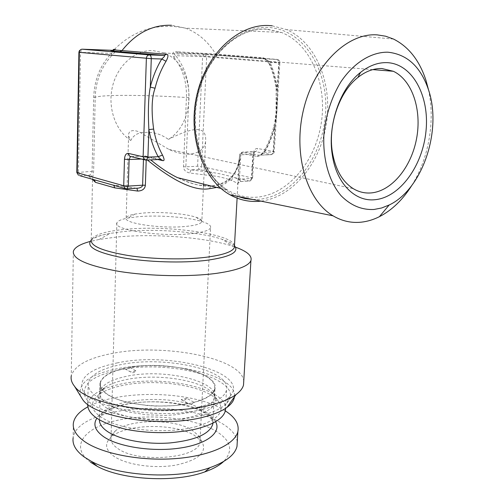 <?xml version="1.0" encoding="UTF-8"?>
<svg xmlns="http://www.w3.org/2000/svg" width="504" height="504" viewBox="0 0 504 504"><rect width="100%" height="100%" fill="white"/><g stroke="black" fill="none" stroke-linecap="round" stroke-linejoin="round"><path stroke-width="0.38" stroke-dasharray="2.52 1.89" d="M216.821 187.425C229.188 183.928 236.685 174.22 239.312 158.3L239.658 155.012L241.019 153.273L256.832 156.41L258.735 155.219L270.944 154.69C272.387 154.438 273.237 153.367 273.496 151.483L274.245 151.786L273.174 151.962L264.625 152.315L263.894 151.25C268.235 143.646 271.524 135.431 273.76 126.605L274.749 127.008L273.174 151.962L271.719 154.608L255.037 151.622L254.318 151.691L252.913 154.287L240.799 154.797L242.191 152.183L242.909 152.107L258.735 155.219L259.806 155.125L264.625 152.315C269.079 144.503 272.456 136.067 274.749 127.008C276.28 118.566 277.093 105.733 277.181 88.502C276.034 79.298 273.678 70.636 270.119 62.521C267.882 60.385 266.011 59.201 264.499 58.955L217.482 55.289L176.173 52.781C173.477 52.788 173.332 53.752 175.738 55.667L206.653 56.839L279.109 62.716L273.496 151.483L257.557 148.478C255.175 148.409 253.758 150.179 253.31 153.808L251.906 177.881L201.537 166.496L206.653 56.839L205.04 53.903L204.473 53.789L276.916 59.39C278.17 59.686 278.8 60.826 278.807 62.805L277.181 88.502L276.11 89.145L276.891 89.504C275.783 80.627 273.508 72.293 270.081 64.487C267.901 60.442 265.438 58.193 262.691 57.727L215.699 54.123C208.177 41.605 198.141 32.949 185.579 28.174L171.549 25.276M217.482 55.289L176.173 52.781L204.473 53.789L177.572 52.781L177.345 51.736C172.803 51.276 171.637 53.128 173.83 57.286L175.738 55.667C184.974 67.442 189.334 81.421 188.824 97.606L185.85 166.818L197.587 166.232L201.537 166.496L200.964 168.279L199.899 169.231L199.137 169.432L197.587 166.232L202.595 56.618L204.095 53.834L277.509 59.516L279.109 62.716L279.884 62.811L270.119 62.521L269.275 64.077M270.081 64.487L269.275 64.09C272.702 71.864 274.976 80.218 276.11 89.145L276.028 112.316C275.001 121.937 274.491 123.379 273.76 126.605L274.548 126.611C276.973 118.44 277.754 106.067 276.891 89.504M269.275 64.09L267.296 61.079C264.871 59.025 263.731 58.269 263.882 58.823L277.509 59.516C279.096 60.02 279.89 61.123 279.884 62.811L274.207 152.069L273.458 153.613L271.719 154.608L259.806 155.125C259.768 155.597 263.938 151.988 263.894 151.25L264.789 151.005C269.086 143.47 272.336 135.343 274.548 126.611M160.259 159.434L145.429 156.038L146.664 156.341L150.69 159.85M210.754 186.033L198.639 185.094C191.703 183.695 184.666 181.219 177.534 177.654C191.904 184.212 203.251 186.971 211.573 185.944C228.866 184.918 238.682 174.025 241.019 153.273L242.909 152.107L255.037 151.622C256.467 151.376 257.305 150.331 257.557 148.478M113.11 50.356L115.435 49.36L114.414 49.386L115 49.77L113.891 50.444L113.11 50.356M78.92 52.296L111.39 53.392C114.137 52.107 114.969 51.125 113.891 50.444L82.196 49.197M79.777 175.682L89.567 175.172L91.205 173.918L92.062 172.148L93.706 97.291C94.393 79.764 100.283 65.136 111.39 53.392L112.134 55.182C115.322 52.006 116.424 50.06 115.435 49.36M92.887 179.399L79.89 175.676L78.397 172.173L80.539 52.303L81.856 49.241L81.358 49.31M131.122 156.618L145.429 156.038L144.755 156.114L143.489 158.924L146.248 158.987L147.351 159.995M157.991 159.535L147.508 157.122L146.248 158.987L146.21 160.14M237.107 198.141L239.312 158.294C237.611 174.352 228.218 183.588 211.132 186.007M240.799 154.797L239.665 154.993L239.967 153.877L240.874 152.769L242.191 152.183L254.451 151.849L254.003 154.098L252.913 154.287L251.496 178.46L250.179 180.949L249.404 181.018L234.461 177.572C232.817 177.773 231.865 178.762 231.601 180.545C235.047 181.837 237.107 183.135 237.787 184.439L239.658 155.012L238.31 179.456L239.444 179.203L240.799 154.797M94.311 179.871L92.459 179.241C89.863 177.824 88.899 176.463 89.567 175.172C91.438 175.436 92.446 176.494 92.591 178.347L93.618 171.234L95.206 97.209C95.861 80.438 101.506 66.427 112.134 55.182M173.83 57.286C182.706 68.563 186.908 81.976 186.43 97.518L183.494 166.767C183.62 169.993 185.737 172.078 189.844 173.017L210.829 175.663C217.438 176.104 224.362 177.736 231.601 180.545M183.494 166.767L185.85 166.818C186.014 168.424 187.708 169.439 190.922 169.861L189.844 173.017M76.822 172.532L93.618 171.234M136.338 188.219L111.85 184.773M126.403 188.861L112.046 184.829M126.447 188.874L136.83 188.244M210.829 175.663L212.77 172.57L199.137 169.432L190.922 169.861L212.77 172.57C218.509 173.338 225.742 175.001 234.461 177.572C238.071 178.888 240.244 180.218 240.981 181.56L240.408 181.572L239.444 179.203L251.496 178.46L252.586 178.221L251.906 177.881C251.66 179.701 250.822 180.747 249.404 181.018L240.981 181.56C239.135 181.661 238.071 182.624 237.787 184.439M256.832 156.41C259.321 156.7 261.973 154.898 264.789 151.005M428.463 89.643C435.469 120.941 428.646 158.836 411.667 185.642M272.154 25.792L286.581 29.623C316.581 42.714 332.741 84.508 326.334 124.097C320.109 163.756 292.496 197.36 260.94 201.127M130.807 140.458C115.498 130.832 107.314 107.528 112.543 86.31C117.665 65.06 135.349 49.77 152.958 50.576L163.611 52.819C195.42 63.977 197.713 121.307 168.443 139.387C161.034 134.203 153.544 131.872 145.958 132.394C138.657 132.168 133.604 134.858 130.807 140.458L128.583 135.967C127.959 128.47 137.12 129.452 144.667 135.173L169.054 149.474C176.255 152.731 183.021 154.306 189.359 154.192C198.973 153.166 204.378 148.995 205.582 141.687C207.131 124.652 192.679 127.115 168.443 139.387M143.268 213.028C160.228 211.541 185.34 213.532 196.081 217.268C200.403 218.742 202.312 220.248 201.795 221.792C200.756 223.883 195.565 225.42 186.209 226.384C161.765 229.049 122.503 223.253 126.183 217.829C126.825 216.292 129.767 215.038 135.015 214.068L143.268 213.028M210.559 227.789C209.292 230.435 202.929 232.388 191.47 233.648C161.167 237.151 112.247 229.78 116.884 222.881C117.697 220.891 121.42 219.265 128.06 218.018L138.279 216.701C159.214 214.824 189.901 217.268 203.307 221.962C208.795 223.845 211.214 225.792 210.559 227.789L199.962 442.14C199.193 458.47 137.901 463.674 117.715 448.466C112.663 444.982 110.445 441.315 111.05 437.478L112.367 434.209L115.133 431.147L111.233 437.025C104.284 443.306 105.166 449.713 113.873 456.246C126.164 464.871 154.274 468.966 175.978 465.098C198.809 459.944 207.465 452.17 201.959 441.775L194.55 435.424C174.523 422.938 125.817 423.662 111.233 437.025M186.694 398.311L181.219 399.559L181.484 399.823C183.286 401.001 185.025 400.497 186.694 398.311L194.04 402.293C192.339 404.491 190.594 405.008 188.805 403.83L188.54 403.572C162.874 409.084 123.965 404.863 108.713 395.104C102.432 391.23 99.66 387.198 100.391 383.027C102.161 376.633 110.187 371.788 124.469 368.493L130.7 371.908L136.004 370.849C134.253 372.777 132.565 373.212 130.939 372.141L130.7 371.908M115.133 431.147C128.369 419.057 173.294 418.414 191.614 429.755L198.368 435.506L199.912 438.795L199.962 442.14M117.646 362.823C91.186 368.222 79.38 376.872 82.24 388.76C87.047 407.604 159.686 420.733 202.948 409.273C216.077 406.029 225.049 401.77 229.849 396.497C251.723 372.966 170.9 351.345 117.646 362.823M198.815 407.024C177.559 412.096 146.746 412.045 123.373 406.778C99.112 400.636 87.387 392.717 88.2 383.027C90.657 374.623 101.575 368.481 120.941 364.613C165.142 355.238 232.413 370.238 226.472 390.272C224.501 397.278 215.277 402.86 198.815 407.024M191.577 403.08L174.875 405.638L156.221 406.098L146.803 405.506L129.125 402.765L121.351 400.705L114.572 398.261L108.952 395.508L104.624 392.521L101.669 389.39L100.138 386.203L100.019 383.027C102.016 376.148 110.968 371.089 126.876 367.844C163.706 359.894 219.946 372.513 214.918 389.05C213.255 394.953 205.474 399.634 191.577 403.08M124.469 368.493L124.709 368.726C126.34 369.804 128.022 369.375 129.742 367.46C153.953 363.214 186.833 366.477 203.446 374.951C211.831 379.191 215.536 383.878 214.559 389.012C213.072 394.443 206.231 398.872 194.04 402.293M181.219 399.559L188.54 403.572M129.742 367.46L136.004 370.849M226.888 403.055C248.233 379.966 170.226 358.665 118.793 370.062C93.278 375.423 81.95 383.941 84.798 395.609C89.599 414.08 159.296 426.812 200.913 415.586C213.557 412.404 222.214 408.227 226.888 403.055L229.849 396.497M80.514 396.018C77.477 383.582 89.523 374.535 116.657 368.878C164.896 358.571 238.001 374.371 234.423 396.831M73.364 251.294L71.247 376.016C74.403 365.526 88.244 357.966 112.77 353.329C164.083 343.155 241.145 357.878 243.76 380.854M234.417 246.784L233.484 246.469C206.539 237.352 153.796 233.27 115.914 237.119L99.194 239.431L90.14 241.46M235.5 247.168L234.637 246.866M194.966 426.957C218.471 419.971 226.063 411.125 217.722 400.428C205.134 385.522 155.9 378.145 122.648 385.453C112.795 387.513 105.065 390.442 99.464 394.235C86.688 404.334 91.325 414.086 113.368 423.486C135.255 431.519 171.234 433.037 194.966 426.957M87.677 404.309L87.765 403.641C90.222 394.783 101.09 388.282 120.374 384.149C162.357 374.699 226 388.212 225.603 408.334M225.326 410.892L221.048 408.404C188.843 390.631 118.289 389.56 87.765 406.898M237.264 441.724C236.2 434.555 230.536 428.148 220.279 422.497C179.178 398.015 77.055 406.684 73.13 437.819L73.395 422.938M90.575 462.262C69.281 446.777 83.922 427.814 116.014 420.62C147.911 413.211 191.533 417.362 214.528 430.265C230.914 439.86 233.951 450.274 223.637 461.5M266.868 29.251C237.831 27.147 206.791 55.213 197.53 94.406C188.061 133.541 202.167 175.058 227.619 190.102C236.842 195.59 246.569 197.952 256.794 197.177C287.645 194.695 315.126 162.187 321.193 123.493C327.48 84.861 311.138 44.163 281.503 32.47L266.868 29.251M130.649 156.605L145.902 160.108L160.776 159.491M143.47 159.516L143.489 158.924L141.353 159.018M209.456 188.672L210.848 185.989M210.937 185.957L211.573 185.944M92.421 179.267L92.591 178.347M188.824 97.606L186.43 97.518C166.112 96.214 146.897 95.502 128.785 95.382C110.83 95.306 99.635 95.918 95.206 97.209L93.706 97.291M234.492 245.435C232.199 233.85 167.448 224.967 124.879 229.37C104.927 231.323 93.706 234.864 91.237 239.999L92.541 178.473L93.549 179.588M253.31 153.808L254.003 154.098L252.586 178.221L250.179 180.949L240.408 181.572L238.19 182.889L238.31 179.456M263.882 58.823L216.877 55.163L215.699 54.123L177.345 51.736M263.844 58.81L262.691 57.727M252.863 199.477L258.602 199.357C292.774 196.573 322.371 157.72 325.483 114.465C329.043 71.259 304.454 29.768 268.991 27.493C237.661 25.068 204.284 57.469 196.686 100.485C188.798 143.445 208.127 185.711 237.151 196.276M234.574 245.87C232.382 243.501 228.148 241.29 221.873 239.224C199.874 231.853 155.44 228.425 124.047 231.525L110.25 233.371C100.706 235.11 94.343 237.397 91.18 240.225M234.454 246.021L233.39 244.724C232.508 243.526 228.665 241.693 221.873 239.224L233.484 246.469M214.918 389.05L214.458 397.87C212.789 403.918 205.021 408.712 191.142 412.253L174.478 414.886L165.293 415.416L146.475 414.786L128.835 412.014L121.08 409.916L114.313 407.427L108.713 404.618L104.397 401.568L101.449 398.374L99.924 395.111L99.805 391.866C101.802 384.823 110.741 379.638 126.617 376.299C163.378 368.122 219.498 380.955 214.458 397.87C215.252 397.076 214.685 395.527 212.757 393.214C201.474 379.846 156.227 373.111 125.83 379.688C116.827 381.534 109.796 384.161 104.737 387.557L99.464 394.235M100.019 383.027L99.805 391.866C99.868 391.035 101.512 389.598 104.737 387.557C93.265 396.598 97.593 405.285 117.728 413.62C137.649 420.745 170.176 422.125 191.759 416.789C213.198 410.653 220.198 402.797 212.757 393.214L217.722 400.428M100.391 383.027L99.527 418.559C101.846 398.267 173.741 392.559 201.751 409.204C209.324 413.381 213.041 418.024 212.896 423.146M212.934 423.133C214.269 420.947 206.722 413.06 202.734 411.869C188.83 404.372 162.679 400.321 139.841 402.368C116.626 404.277 100.29 412.656 99.527 418.559L99.408 419.945M215.573 421.691C213.62 418.27 210.055 415.145 204.895 412.316C177.087 395.968 108.266 399.174 96.806 418.326M114.414 49.386C134.366 29.667 158.092 22.598 185.579 28.174L281.503 32.47L267.416 29.169C239.507 26.473 207.553 54.451 198.236 94.487C188.609 134.518 203.547 175.839 227.619 190.102L221.036 188.471M160.171 159.44L144.755 156.114L131.292 156.656M136.912 188.282L136.445 188.238M136.3 188.219L113.469 185.1M393.498 39.054L286.581 29.623M163.611 52.819L372.752 69.621M205.582 141.687L203.572 184.13M203.496 185.819L201.795 221.792M128.583 135.967L126.183 217.829M169.054 149.474L353.228 188.641M135.015 214.068L128.06 218.018M196.081 217.268L203.307 221.962M84.798 395.609L82.24 388.76M91.237 239.999L93.278 238.354L96.579 236.855C99.918 235.601 104.479 234.442 110.25 233.371L99.194 239.431M88.2 383.027L87.765 403.641M226.472 390.272L225.471 408.429M214.559 389.012L212.77 423.215M198.368 435.506L201.959 441.775M116.884 222.881L111.05 437.478M181.465 399.811L188.786 403.817M124.715 368.726L130.946 372.141"/><path stroke-width="0.76" d="M81.358 49.31L79.456 50.614L78.945 51.988L79.342 52.347C79.544 50.381 80.495 49.329 82.196 49.197L149.436 54.905C150.614 55.22 151.232 56.473 151.276 58.666L79.342 52.347L77.225 172.74L123.719 185.762L124.475 159.22C124.803 155.226 126.076 153.273 128.281 153.374L143.136 156.801L146.374 58.395C146.626 56.221 147.647 55.056 149.436 54.905L164.291 55.427C165.173 55.61 164.323 56.807 161.74 59.006L166.03 61.28C161.097 69.508 157.443 78.492 155.062 88.244C151.698 97.367 151.225 110.975 153.625 129.068C155.32 138.606 158.281 147.281 162.521 155.106C164.562 159.302 164.569 161.123 162.54 160.581L157.991 159.535M128.281 153.374L129.717 156.284L144.579 159.774L143.136 156.801L147.924 157.122L148.863 129.61C147.924 110.792 148.403 96.623 150.305 87.091L151.276 58.666L161.74 59.006C156.599 67.574 152.788 76.936 150.305 87.091L155.062 88.244M82.196 49.197L113.11 50.356C108.41 50.457 110.647 50.904 119.826 51.698L164.291 55.427L166.528 54.249C168.556 54.615 168.386 56.958 166.03 61.28M162.521 155.106L158.18 156.7L160.833 159.409L145.902 160.108L144.579 159.774L146.626 160.026L147.924 157.122L158.18 156.7C153.752 148.567 150.639 139.539 148.863 129.61L153.625 129.068M150.69 159.85C160.146 167.63 169.092 173.565 177.534 177.654L221.036 188.471M160.776 159.491L160.259 159.434M147.351 159.995C174.308 181.787 195.01 191.344 209.456 188.672L216.821 187.425M146.21 160.14L145.366 185.245C144.906 188.969 142.336 190.903 137.649 191.054L114.736 187.866L95.439 182.328L92.421 179.267M76.822 172.532L78.517 175.323L76.822 172.488L78.92 52.296M79.777 175.682L125.023 188.509L127.165 188.805L128.331 186.083L123.719 185.762L125.023 188.509L126.447 188.874L136.338 188.219M111.85 184.773L92.887 179.399M113.809 185.327L114.736 187.866M94.311 179.871L95.439 182.328M136.83 188.244L138.783 188.061C141.208 187.475 142.487 186.518 142.619 185.201L145.366 185.245M136.93 188.294L137.649 191.054M260.94 201.127L259.163 201.304C249.039 202.104 239.35 199.949 230.101 194.84C202.936 179.978 187.28 136.477 196.919 94.897C206.331 53.254 239.192 23.247 269.81 25.591L272.154 25.792M428.526 89.838C442.367 130.7 422.264 189.51 389.157 205.002L381.641 207.982L374.018 209.475C361.721 210.067 350.734 205.474 341.044 195.691C329.043 181.585 322.491 158.71 323.946 133.825C325.918 114.692 331.55 97.385 340.849 81.913C353.732 62.748 371.284 51.944 387.834 52.195C407.156 54.218 420.72 66.767 428.526 89.838L425.987 80.413C419.517 60.511 408.694 46.727 393.498 39.054L385.573 36.194L377.238 34.883C347.351 32.602 314.049 65.029 303.509 109.721C292.748 154.35 306.898 200.554 333.068 215.832C341.977 221.099 351.389 223.209 361.299 222.163C367.441 221.489 373.477 219.662 379.399 216.682C391.917 210.212 402.671 199.861 411.667 185.642M425.987 80.413L428.463 89.643M386.914 62.635C377.924 62.37 369.123 65.633 360.517 72.425C339.961 88.345 327.348 125.244 332.306 154.948C336.458 183.582 355.074 201.896 374.875 199.723C399.76 197.537 422.68 165.955 426.006 131.034C429.673 96.132 412.461 63.561 386.914 62.635M381.856 68.519C373.672 68.323 365.677 71.31 357.884 77.477C339.274 91.942 327.896 125.213 332.369 152.107C335.362 169.508 342.317 181.686 353.228 188.641C358.816 191.999 364.764 193.429 371.057 192.931C391.665 191.23 411.201 167.404 416.543 138.77C422.031 110.181 412.411 80.249 393.347 71.278L381.856 68.519M234.423 396.831C233.969 400.485 231.538 403.969 227.121 407.276C221.741 411.245 213.904 414.509 203.616 417.085C163.088 428.016 94.639 417.646 82.788 399.716L74.453 386.165C87.154 405.556 164.512 417.085 209.859 405.216C221.357 402.431 230.057 398.903 235.966 394.626C240.112 391.576 242.632 388.382 243.514 385.05L250.916 260.599C252.29 255.837 247.149 251.364 235.5 247.168M80.514 396.018L82.788 399.716M243.76 380.854L243.514 385.05M71.247 376.016C70.654 379.373 71.725 382.75 74.453 386.165M90.14 241.46C80.218 244.138 74.63 247.414 73.364 251.294C72.381 259.069 87.627 265.778 119.102 271.41C149.512 276.286 189.592 277.024 216.644 273.332C237.214 270.333 248.636 266.087 250.916 260.599M225.471 408.429L225.332 410.848C223.348 418.226 214.156 424.129 197.763 428.564C176.86 433.894 146.696 434.013 123.556 428.728C99.508 422.547 87.551 414.408 87.677 404.309M225.332 410.848L225.603 408.334M87.765 406.898C79.317 411.535 74.529 416.884 73.395 422.938C72.419 429.307 76.11 435.488 84.47 441.479C101.688 453.657 140.005 461.204 174.825 458.659C209.702 456.164 235.04 444.389 237.863 431.556L236.993 446.405C234.94 454.784 225.968 461.853 210.086 467.611C177.622 479.594 118.679 476.507 91.426 461.393L84.149 456.958C75.827 450.784 72.154 444.402 73.13 437.819M225.326 410.892C235.129 417.18 239.306 424.072 237.863 431.556M237.264 441.724L236.993 446.405M223.637 461.5C219.303 465.545 212.984 469.029 204.681 471.952C175.121 482.901 122.081 480.123 97.222 466.32L90.575 462.262M119.826 51.698L121.981 50.595C135.979 33.012 152.504 24.57 171.549 25.276M114.414 49.386C111.397 49.518 113.917 49.921 121.981 50.595L166.528 54.249M130.649 156.605L131.122 156.618M161.746 159.812L162.54 160.581M141.353 159.018L129.118 159.535L130.366 156.694L131.292 156.656M143.47 159.516L142.619 185.201L128.331 186.083L129.118 159.535L124.475 159.22M91.237 239.999C90.468 245.965 102.696 251.124 127.915 255.465C152.221 259.245 184.193 259.951 206.111 257.267C223.083 255.043 232.502 251.786 234.373 247.502L234.492 245.435M237.151 196.276L244.912 198.532L252.863 199.477M91.18 240.225C85.743 246.551 96.006 252.353 121.981 257.632C147.212 262.206 182.958 263.296 206.936 260.284C230.271 256.927 239.488 252.12 234.574 245.87M212.896 423.146L212.701 424.494C209.261 434.196 194.953 440.351 169.779 442.959C146.198 444.723 120.047 439.853 107.749 431.689C102.18 427.953 99.401 424.04 99.408 419.945M96.806 418.326C92.843 424.57 95.162 430.725 103.78 436.804C118.597 446.928 152.781 452.126 179.966 448.075C207.257 444.106 221.747 432.274 215.573 421.691M161.702 159.793L160.171 159.44M211.132 186.007L210.754 186.026M234.454 246.021L237.107 198.141M112.046 184.829L93.549 179.588M333.068 215.832L230.101 194.84M389.157 205.002L379.399 216.682M332.369 152.107L332.306 154.948M357.884 77.477L360.517 72.425M372.752 69.621L393.347 71.278M203.572 184.13L203.496 185.819M227.121 407.276L235.966 394.626M212.77 423.215L212.701 424.494L212.934 423.133M204.681 471.952L210.086 467.611M97.222 466.32L91.426 461.393"/></g></svg>
